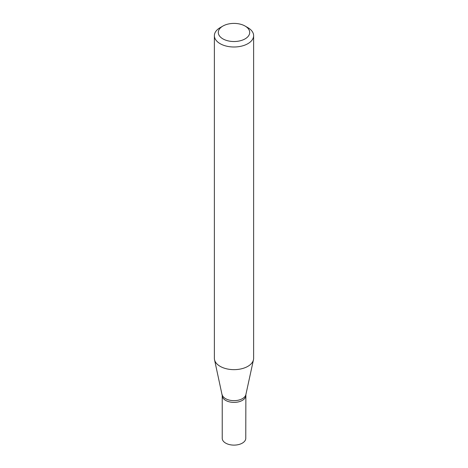 <?xml version="1.0" encoding="UTF-8"?>
<svg xmlns="http://www.w3.org/2000/svg" width="468" height="468" viewBox="0 0 468 468"><rect width="100%" height="100%" fill="white"/><g stroke="black" fill="none" stroke-linecap="round" stroke-linejoin="round"><path stroke-width="0.7" d="M245.097 26.056L247.876 27.659A19.621 11.326 180 0 1 253.621 35.667L253.621 358.318A19.621 11.326 180 0 1 253.469 359.734A19.621 11.326 180 0 1 247.876 366.333A19.621 11.326 180 0 1 227.641 369.036A19.621 11.326 180 0 1 214.531 359.734A19.621 11.326 180 0 1 214.379 358.318L214.379 35.667A19.621 11.326 180 0 1 220.124 27.659L222.903 26.056A15.696 9.062 180 0 1 245.097 26.056A15.696 9.062 180 0 1 245.097 38.873A15.696 9.062 180 0 1 222.903 38.873A15.696 9.062 180 0 1 222.903 26.056M253.621 35.667A19.621 11.326 180 0 1 247.876 43.676A19.621 11.326 180 0 1 226.489 46.133A19.621 11.326 180 0 1 214.379 35.667M222.124 394.606A11.969 6.909 180 0 0 230.116 400.28A11.969 6.909 180 0 0 242.465 398.631A11.969 6.909 180 0 0 245.875 394.606L245.77 438.323A11.77 6.798 180 0 1 242.325 443.126A11.77 6.798 180 0 1 229.495 444.6A11.77 6.798 180 0 1 222.23 438.323L222.23 395.6A11.77 6.798 180 0 0 229.495 401.877A11.77 6.798 180 0 0 242.325 400.403A11.77 6.798 180 0 0 245.77 395.6A11.77 6.798 180 0 1 242.325 400.403A11.77 6.798 180 0 1 229.495 401.877A11.77 6.798 180 0 1 222.23 395.6L214.531 359.734M245.875 394.606L253.469 359.734"/></g></svg>
